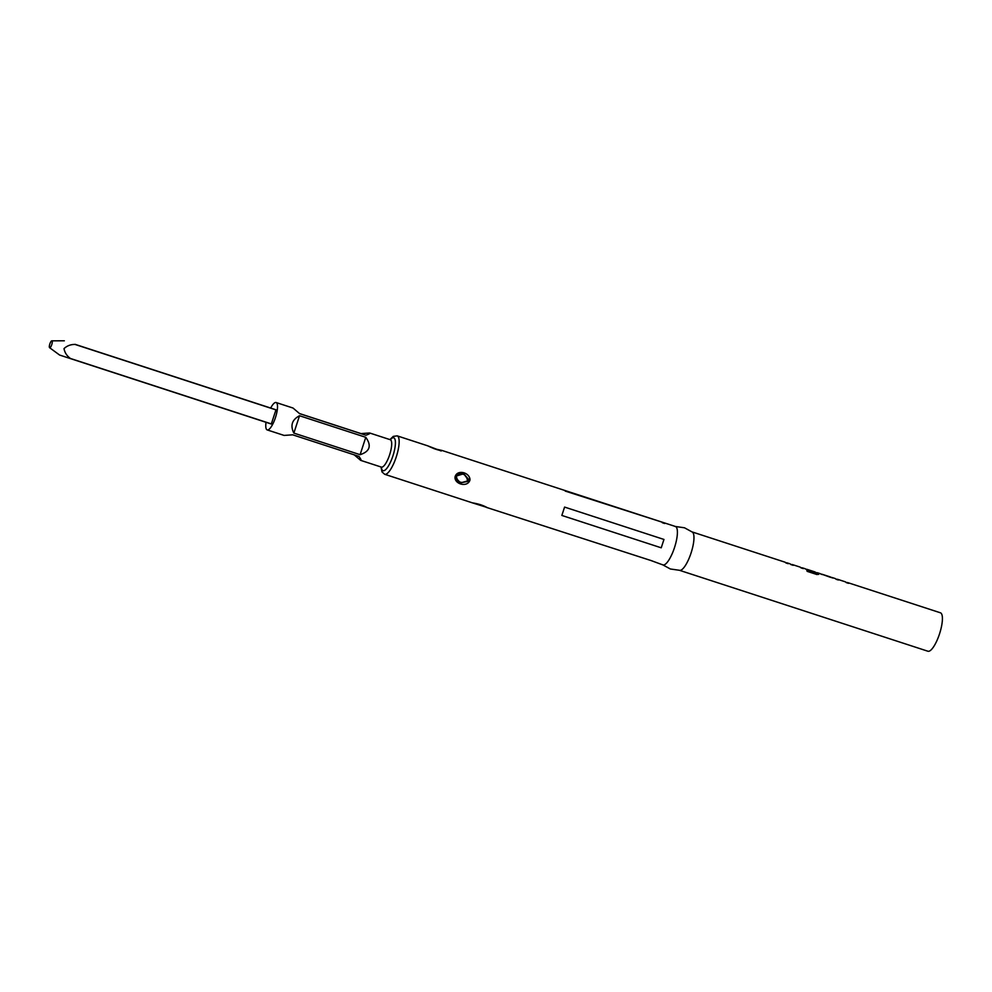 <?xml version="1.0" encoding="UTF-8"?>
<svg xmlns="http://www.w3.org/2000/svg" width="992" height="992" viewBox="0 0 992 992"><rect width="100%" height="100%" fill="white"/><g stroke="black" fill="none" stroke-linecap="round" stroke-linejoin="round"><path stroke-width="1.49" d="M784.87 562.142A20.2 5.667 108 0 1 784.895 562.142A20.2 5.667 108 0 1 784.92 562.154A20.2 5.667 108 0 1 785.887 562.935L788.206 563.692A20.2 5.667 108 0 0 787.239 562.91A20.2 5.667 108 0 1 787.239 562.91L789.843 563.754A20.2 5.667 108 0 1 789.843 563.754A20.2 5.667 108 0 1 789.868 563.766A20.2 5.667 108 0 1 790.835 564.547L793.154 565.304A20.2 5.667 108 0 0 792.186 564.522A20.2 5.667 108 0 1 792.186 564.522L799.974 567.052A20.2 5.667 108 0 1 800.953 567.846L803.272 568.59A20.2 5.667 108 0 0 802.305 567.821A20.2 5.667 108 0 1 802.305 567.821L804.921 568.664A20.2 5.667 108 0 1 804.934 568.676A20.2 5.667 108 0 1 805.392 568.912L814.717 572.322A20.2 5.667 108 0 0 814.159 571.752L807.376 569.52A20.2 5.667 108 0 0 807.004 569.346A20.2 5.667 108 0 1 807.004 569.346L814.792 571.876A20.2 5.667 108 0 1 816.094 573.24L806.794 570.264A20.2 5.667 108 0 1 807.141 571.342L816.875 574.517L818.722 574.207A20.2 5.667 108 0 0 817.383 572.719A20.2 5.667 108 0 0 817.358 572.719L819.987 573.574A20.2 5.667 108 0 1 820.012 573.574A20.2 5.667 108 0 1 820.458 573.822L832.908 577.877A20.2 5.667 108 0 0 832.449 577.629A20.2 5.667 108 0 0 832.437 577.629L835.066 578.485A20.2 5.667 108 0 1 835.078 578.485A20.2 5.667 108 0 1 836.045 579.266L838.364 580.022A20.2 5.667 108 0 0 837.397 579.241A20.2 5.667 108 0 1 837.397 579.241L845.184 581.783A20.2 5.667 108 0 1 846.176 582.564L848.495 583.321A20.2 5.667 108 0 0 847.528 582.54A20.2 5.667 108 0 0 847.503 582.54L940.416 612.796A20.2 5.667 108 0 1 940.416 612.796A20.2 5.667 108 0 1 940.441 612.808A20.2 5.667 108 0 1 939.548 633.801A20.2 5.667 108 0 1 927.904 651.223A20.2 5.667 108 0 1 927.892 651.223L679.743 570.388M786.309 562.861A20.2 5.667 108 0 1 787.214 562.898M801.747 567.957L800.941 567.622M816.813 572.868L816.007 572.533M821.401 574.294A20.2 5.667 108 0 1 822.306 574.331A20.2 5.667 108 0 1 822.331 574.331A20.2 5.667 108 0 1 822.69 574.517L830.502 577.059A20.2 5.667 108 0 0 830.13 576.873A20.2 5.667 108 0 1 830.118 576.873A20.2 5.667 108 0 1 830.13 576.873L822.306 574.331M831.519 577.592A20.2 5.667 108 0 1 832.437 577.629M846.957 582.688L846.151 582.354M674.82 526.405L684.505 527.794L692.503 532.171A20.2 5.667 108 0 1 691.114 552.842A20.2 5.667 108 0 1 680.066 570.375L670.369 568.986L662.371 564.622M675.391 526.479A20.2 5.667 108 0 1 675.416 526.479A20.2 5.667 108 0 1 674.535 547.485A20.2 5.667 108 0 1 662.904 564.907A20.2 5.667 108 0 1 662.879 564.907L650.058 560.195M455.03 476.978C456.977 469.03 469.985 472.353 469.997 479.942C467.79 487.816 454.336 484.344 455.03 476.978L460.486 482.893L468.956 480.562L469.092 479.855L463.698 473.754L455.7 476.247L455.576 476.966C459.234 470.716 460.772 473.99 463.698 473.754L468.695 480.475L468.298 481.294L460.486 482.893M561.844 515.443L564.584 507.086L663.958 539.45L661.23 547.807L561.844 515.443L564.584 507.086M397.073 435.823A20.2 5.667 108 0 1 397.16 435.848A20.2 5.667 108 0 1 396.279 456.853A20.2 5.667 108 0 1 384.648 474.275L472.316 502.832C478.541 503.849 483.464 505.436 487.047 507.582L480.562 504.692M486.588 507.185L486.712 507.358A0.732 0.719 -23.9 0 0 487.047 507.582L652.389 560.988M565.192 491.077L664.392 522.896L441.986 450.455C439.382 450.666 434.632 449.128 427.763 445.842L397.16 435.848A20.2 5.667 108 0 1 397.172 435.86L393.266 436.393L389.918 439.592M441.068 450.517A0.732 0.632 -76.7 0 1 441.676 450.368L442.01 450.455M467.53 480.822C466.438 474.151 462.669 472.428 456.221 475.664C457.312 482.348 461.082 484.071 467.53 480.822L468.298 481.294M664.367 522.883L675.416 526.479A20.2 5.667 108 0 1 675.44 526.492M365.775 437.311C371.789 445.693 369.892 451.484 360.108 454.683L293.855 433.095C290.11 425.494 292.008 419.703 299.522 415.735L365.775 437.311L360.108 454.683M270.704 407.997A14.396 4.042 108 0 1 276.111 402.529A14.396 4.042 108 0 1 276.123 402.529A14.396 4.042 108 0 1 275.478 417.496A14.396 4.042 108 0 1 267.183 429.908A14.396 4.042 108 0 1 267.17 429.908A14.396 4.042 108 0 1 266.042 422.307M267.183 429.908L284.109 435.426L292.702 434.818L358.955 456.394C360.964 459.296 361.534 460.61 360.679 460.362L354.094 454.745M299.51 413.552L361.014 433.591L369.619 432.983L390.29 439.716A14.396 4.042 108 0 1 390.302 439.729A14.396 4.042 108 0 1 390.29 439.716A14.396 4.042 108 0 1 389.658 454.683A14.396 4.042 108 0 1 381.362 467.096L360.679 460.362M369.619 432.983C370.462 433.318 369.21 434.062 365.862 435.24L299.621 413.652L293.024 408.034L276.111 402.529M271.349 423.906A10.528 2.951 108 0 1 271.275 424.018L70.395 358.583A10.528 2.951 -72 0 0 70.457 358.484L271.349 423.906L275.937 409.882L75.045 344.447A10.528 2.951 -72 0 0 75.057 344.323L275.937 409.758L75.057 344.323M293.855 433.095L299.522 415.735M365.862 435.24L361.014 433.591M661.23 547.807L663.958 539.45M664.64 523.503L662.309 522.71M51.931 340.839A3.633 1.017 -72 0 0 51.844 340.826A3.633 1.017 -72 0 0 49.836 343.976A3.633 1.017 -72 0 0 49.6 347.696A3.633 1.017 -72 0 0 49.687 347.733A3.633 1.017 -72 0 0 51.77 344.608A3.633 1.017 -72 0 0 51.931 340.839M51.844 340.826L64.344 340.802M70.395 358.583L59.594 355.037L49.6 347.696M75.045 344.447C70.73 344.385 67.047 345.774 64.009 348.614C64.753 352.668 66.91 355.967 70.457 358.484M787.115 563.121A19.964 5.605 108 0 1 787.14 563.134A19.964 5.605 108 0 1 787.164 563.134A19.964 5.605 108 0 1 787.834 563.568M792.062 564.733A19.964 5.605 108 0 1 792.087 564.746A19.964 5.605 108 0 1 792.112 564.746A19.964 5.605 108 0 1 792.782 565.18M800.73 567.548L802.218 568.044A19.964 5.605 108 0 1 802.218 568.044A19.964 5.605 108 0 1 802.23 568.044A19.964 5.605 108 0 1 802.9 568.478M815.548 572.384L817.284 572.942A19.964 5.605 108 0 1 817.284 572.942A19.964 5.605 108 0 1 817.309 572.954A19.964 5.605 108 0 1 818.636 574.418M807.29 569.755L814.072 571.975A19.964 5.605 108 0 1 814.345 572.198M815.87 573.463L806.905 570.549M830.44 577.232L832.362 577.852A19.964 5.605 108 0 1 832.362 577.852A19.964 5.605 108 0 1 832.375 577.865A19.964 5.605 108 0 1 832.71 578.026M830.304 577.27L822.889 574.591M835.822 578.981L837.298 579.464A19.964 5.605 108 0 1 837.298 579.464A19.964 5.605 108 0 1 837.322 579.477A19.964 5.605 108 0 1 837.992 579.911M845.94 582.279L847.428 582.763A19.964 5.605 108 0 1 847.428 582.763A19.964 5.605 108 0 1 847.453 582.775A19.964 5.605 108 0 1 848.123 583.209M381.002 466.984L381.994 471.907L384.648 474.275A20.2 5.667 108 0 1 384.623 474.263M469.092 479.855L469.997 479.942M441.217 451L427.812 445.867A0.732 0.632 113.6 0 0 427.763 445.842M434.025 448.669L441.961 450.442M390.836 439.84L390.29 439.716A17.298 4.861 108 0 1 393.737 437.794A17.298 4.861 108 0 1 392.956 455.799A17.298 4.861 108 0 1 382.986 470.679A17.298 4.861 108 0 1 381.35 467.096A14.396 4.042 108 0 1 381.35 467.096L381.883 467.344M692.255 531.972L784.895 562.142M486.712 507.358L472.316 502.832M460.387 482.856C457.721 482.087 456.109 480.128 455.576 476.966M455.576 476.892L455.923 475.8M480.264 504.606L486.886 507.582M785.652 562.65L787.14 563.134M790.599 564.262L792.087 564.746M806 569.272L806.905 569.569M821.078 574.182L822.232 574.554"/></g></svg>
